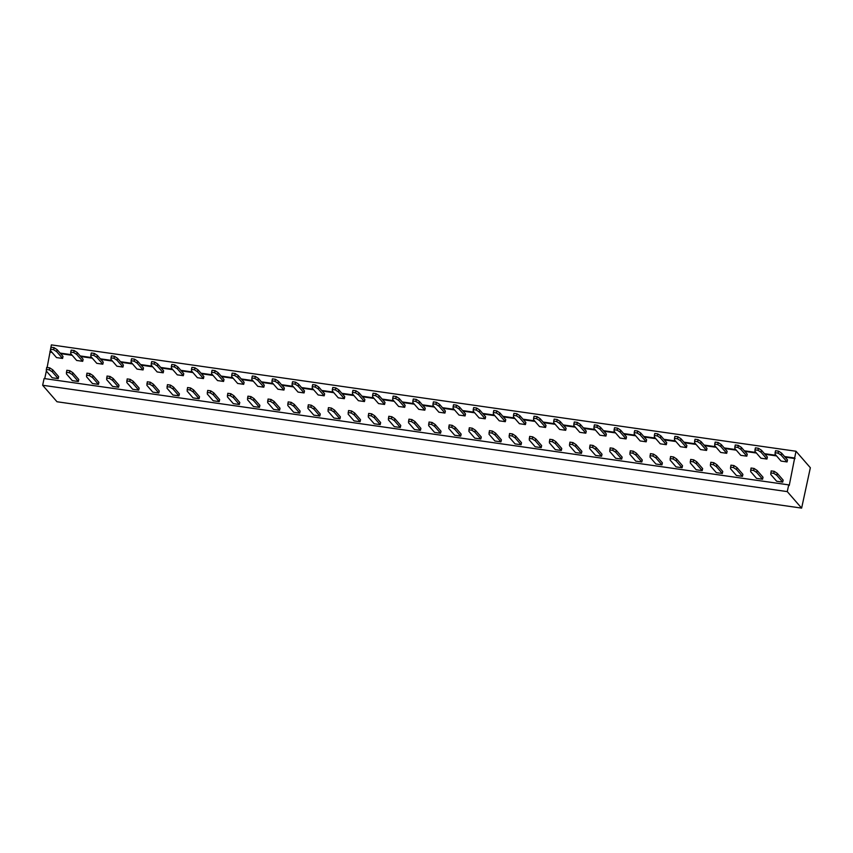 <?xml version="1.0" encoding="UTF-8"?>
<svg xmlns="http://www.w3.org/2000/svg" width="853" height="853" viewBox="0 0 853 853"><rect width="100%" height="100%" fill="white"/><g stroke="black" fill="none" stroke-linecap="round" stroke-linejoin="round"><path stroke-width="1.28" d="M787.266 491.605L801.628 508.111L57.002 401.752L42.65 385.257L44.1 378.529L788.726 484.877L787.266 491.605L42.65 385.257M47.128 367.483L51.372 344.889L795.998 451.248L789.238 485.474L788.726 484.877M795.998 451.248L810.35 467.743L801.628 508.111M44.729 378.615L46.35 371.076M49.922 351.617L51.543 351.841M60.083 353.067L71.663 354.72M80.203 355.936L91.793 357.599M100.334 358.814L111.914 360.467M120.454 361.693L132.044 363.346M140.585 364.562L152.165 366.214M160.705 367.44L172.295 369.093M180.836 370.309L192.415 371.972M200.956 373.188L212.546 374.84M221.087 376.066L232.666 377.719M241.207 378.935L252.787 380.587M261.327 381.813L272.917 383.466M281.458 384.682L293.037 386.345M301.578 387.561L313.168 389.213M321.709 390.439L333.288 392.092M341.829 393.308L353.419 394.96M361.96 396.187L373.539 397.839M382.08 399.055L393.659 400.718M402.2 401.934L413.79 403.586M422.331 404.812L433.91 406.465M442.451 407.681L454.041 409.333M462.582 410.56L474.161 412.212M482.702 413.428L494.292 415.08M502.833 416.307L514.412 417.959M522.953 419.175L534.532 420.838M543.073 422.054L554.663 423.706M563.204 424.933L574.783 426.585M583.324 427.801L594.914 429.454M603.455 430.68L615.034 432.332M623.575 433.548L635.165 435.211M643.706 436.427L655.285 438.079M663.826 439.306L675.416 440.958M683.957 442.174L695.536 443.827M704.077 445.053L715.656 446.705M724.197 447.921L735.787 449.584M744.328 450.8L755.907 452.453M764.448 453.679L776.038 455.331M784.579 456.547L794.538 457.976M50.434 352.204L52.054 352.438M60.595 353.654L72.185 355.306M80.726 356.533L92.305 358.185M100.846 359.401L112.425 361.064M120.966 362.28L132.556 363.932M141.097 365.159L152.676 366.811M161.217 368.027L172.807 369.68M181.348 370.906L192.927 372.558M201.468 373.774L213.058 375.427M221.599 376.653L233.178 378.305M241.719 379.521L253.298 381.184M261.839 382.4L273.429 384.053M281.97 385.279L293.549 386.931M302.09 388.147L313.68 389.8M322.221 391.026L333.8 392.679M342.341 393.894L353.931 395.557M362.472 396.773L374.051 398.426M382.592 399.652L394.182 401.305M402.723 402.52L414.302 404.173M422.843 405.399L434.422 407.052M442.963 408.267L454.553 409.93M463.094 411.146L474.673 412.799M483.214 414.025L494.804 415.678M503.345 416.893L514.924 418.546M523.465 419.772L535.055 421.425M543.596 422.64L555.175 424.304M563.716 425.519L575.295 427.172M583.836 428.398L595.426 430.051M603.967 431.266L615.546 432.919M624.087 434.145L635.677 435.798M644.218 437.013L655.797 438.666M664.338 439.892L675.928 441.545M684.469 442.76L696.048 444.424M704.589 445.639L716.179 447.292M724.709 448.518L736.299 450.171M744.84 451.386L756.419 453.039M764.96 454.265L776.55 455.918M785.091 457.133L795.049 458.562M360.083 421.745L354.038 420.881L348.141 414.11L348.557 410.538L351.575 410.965L354.624 412.948L360.52 419.729L360.083 421.745L354.187 414.963L351.137 412.98L348.12 412.553M380.203 424.623L374.168 423.76L368.272 416.978L368.677 413.406L371.695 413.844L374.744 415.827L380.641 422.598L380.203 424.623L374.307 417.842L371.258 415.859L368.24 415.432M400.324 427.492L394.289 426.628L388.392 419.857L388.797 416.285L391.826 416.712L394.864 418.695L400.761 425.476L400.324 427.492L394.427 420.721L391.388 418.738L388.371 418.301M440.574 433.239L434.54 432.386L428.643 425.604L429.048 422.032L432.066 422.459L435.115 424.442L441.012 431.223L440.574 433.239L434.678 426.468L431.639 424.485L428.611 424.048M420.454 430.37L414.419 429.507L408.523 422.725L408.928 419.154L411.946 419.591L414.995 421.574L420.892 428.355L420.454 430.37L414.558 423.589L411.509 421.606L408.491 421.179M561.327 450.491L555.292 449.627L549.396 442.846L549.801 439.284L552.819 439.711L555.868 441.694L561.764 448.475L561.327 450.491L555.431 443.709L552.381 441.726L549.364 441.3M541.207 447.612L535.162 446.759L529.265 439.977L529.681 436.405L532.698 436.832L535.737 438.815L541.634 445.597L541.207 447.612L535.311 440.841L532.261 438.858L529.244 438.421M500.956 441.865L494.911 441.001L489.014 434.23L489.43 430.658L492.448 431.085L495.497 433.068L501.393 439.849L500.956 441.865L495.06 435.094L492.01 433.1L488.993 432.674M521.076 444.744L515.041 443.88L509.145 437.099L509.55 433.527L512.568 433.964L515.617 435.947L521.514 442.728L521.076 444.744L515.18 437.962L512.131 435.979L509.113 435.552M480.825 438.996L474.79 438.133L468.894 431.351L469.299 427.779L472.317 428.217L475.366 430.2L481.263 436.971L480.825 438.996L474.929 432.215L471.88 430.232L468.862 429.795M460.705 436.118L454.67 435.254L448.774 428.473L449.179 424.911L452.197 425.338L455.246 427.321L461.142 434.102L460.705 436.118L454.809 429.336L451.759 427.353L448.742 426.926M762.571 479.237L756.536 478.373L750.64 471.592L751.045 468.02L754.063 468.457L757.112 470.44L763.008 477.222L762.571 479.237L756.675 472.455L753.636 470.472L750.608 470.046M742.451 476.358L736.416 475.494L730.52 468.724L730.925 465.152L733.943 465.578L736.992 467.561L742.888 474.343L742.451 476.358L736.555 469.587L733.505 467.604L730.488 467.167M702.2 470.611L696.165 469.747L690.269 462.976L690.674 459.404L693.692 459.831L696.741 461.814L702.637 468.596L702.2 470.611L696.304 463.829L693.254 461.846L690.237 461.42M722.32 473.49L716.285 472.626L710.389 465.845L710.794 462.273L713.822 462.71L716.861 464.693L722.758 471.464L722.32 473.49L716.424 466.708L713.385 464.725L710.368 464.299M601.578 456.238L595.543 455.374L589.647 448.603L590.052 445.031L593.07 445.458L596.119 447.441L602.015 454.222L601.578 456.238L595.682 449.467L592.632 447.473L589.615 447.047M621.698 459.117L615.663 458.253L609.767 451.472L610.172 447.9L613.19 448.337L616.239 450.32L622.136 457.101L621.698 459.117L615.802 452.335L612.753 450.352L609.735 449.926M641.829 461.985L635.784 461.132L629.887 454.35L630.303 450.779L633.321 451.205L636.37 453.188L642.266 459.97L641.829 461.985L635.933 455.214L632.883 453.231L629.866 452.794M661.949 464.864L655.914 464L650.018 457.219L650.423 453.647L653.441 454.084L656.49 456.067L662.386 462.848L661.949 464.864L656.053 458.082L653.003 456.099L649.986 455.673M682.08 467.743L676.034 466.879L670.138 460.098L670.554 456.526L673.571 456.963L676.621 458.946L682.507 465.717L682.08 467.743L676.184 460.961L673.134 458.978L670.117 458.541M581.447 453.369L575.412 452.506L569.516 445.724L569.921 442.153L572.949 442.59L575.988 444.573L581.885 451.344L581.447 453.369L575.551 446.588L572.512 444.605L569.484 444.168M766.943 459.053L760.897 458.189L755.001 451.408L754.98 449.862L757.997 450.288L761.047 452.271L766.943 459.053L767.369 457.037L761.473 450.256L761.047 452.271M746.812 456.174L740.777 455.321L734.881 448.539L734.849 446.983L737.866 447.42L740.916 449.403L746.812 456.174L747.249 454.159L741.353 447.388L740.916 449.403M726.692 453.306L720.646 452.442L714.75 445.661L714.729 444.114L717.746 444.541L720.796 446.524L726.692 453.306L727.129 451.29L721.233 444.509L720.796 446.524M646.19 441.811L640.155 440.948L634.259 434.166L634.227 432.61L637.244 433.047L640.294 435.03L646.19 441.811L646.627 439.785L640.731 433.015L640.294 435.03M666.31 444.68L660.275 443.816L654.379 437.045L654.347 435.488L657.375 435.915L660.414 437.898L666.31 444.68L666.747 442.664L660.851 435.883L660.414 437.898M706.561 450.427L700.526 449.563L694.63 442.792L694.598 441.236L697.615 441.673L700.665 443.656L706.561 450.427L706.998 448.411L701.102 441.63L700.665 443.656M686.441 447.558L680.406 446.695L674.51 439.913L674.478 438.367L677.495 438.794L680.545 440.777L686.441 447.558L686.878 445.533L680.982 438.762L680.545 440.777M565.688 430.307L559.653 429.443L553.757 422.672L553.725 421.115L556.742 421.542L559.792 423.525L565.688 430.307L566.125 428.291L560.229 421.51L559.792 423.525M585.819 433.185L579.773 432.322L573.877 425.54L573.856 423.994L576.873 424.421L579.923 426.404L585.819 433.185L586.256 431.16L580.36 424.389L579.923 426.404M626.07 438.932L620.024 438.069L614.128 431.287L614.107 429.741L617.124 430.168L620.174 432.151L626.07 438.932L626.497 436.917L620.6 430.136L620.174 432.151M605.939 436.054L599.904 435.19L594.008 428.419L593.976 426.863L596.993 427.3L600.043 429.283L605.939 436.054L606.376 434.038L600.48 427.257L600.043 429.283M364.444 401.56L358.409 400.697L352.513 393.926L352.481 392.369L355.498 392.806L358.548 394.79L364.444 401.56L364.881 399.545L358.985 392.764L358.548 394.79M384.564 404.439L378.529 403.576L372.633 396.794L372.601 395.248L375.619 395.675L378.668 397.658L384.564 404.439L385.002 402.424L379.105 395.643L378.668 397.658M424.815 410.186L418.78 409.323L412.884 402.541L412.852 400.995L415.869 401.422L418.919 403.405L424.815 410.186L425.252 408.171L419.356 401.39L418.919 403.405M404.695 407.307L398.65 406.454L392.764 399.673L392.732 398.116L395.749 398.554L398.799 400.537L404.695 407.307L405.132 405.292L399.236 398.511L398.799 400.537M444.946 413.065L438.9 412.202L433.004 405.42L432.983 403.864L436 404.301L439.05 406.284L444.946 413.065L445.383 411.039L439.487 404.269L439.05 406.284M545.568 427.438L539.533 426.575L533.637 419.793L533.605 418.237L536.622 418.674L539.672 420.657L545.568 427.438L546.005 425.412L540.109 418.642L539.672 420.657M525.437 424.559L519.402 423.696L513.506 416.914L513.474 415.368L516.502 415.795L519.541 417.778L525.437 424.559L525.874 422.544L519.978 415.763L519.541 417.778M485.186 418.812L479.151 417.949L473.255 411.167L473.234 409.621L476.251 410.048L479.29 412.031L485.186 418.812L485.624 416.797L479.727 410.016L479.29 412.031M505.317 421.681L499.282 420.828L493.386 414.046L493.354 412.489L496.371 412.927L499.421 414.91L505.317 421.681L505.754 419.665L499.858 412.884L499.421 414.91M465.066 415.933L459.031 415.07L453.135 408.299L453.103 406.742L456.12 407.169L459.17 409.163L465.066 415.933L465.503 413.918L459.607 407.137L459.17 409.163M344.313 398.692L338.278 397.829L332.382 391.047L332.35 389.49L335.378 389.928L338.417 391.911L344.313 398.692L344.751 396.666L338.854 389.896L338.417 391.911M339.952 418.876L333.918 418.013L328.021 411.231L328.426 407.659L331.444 408.086L334.493 410.08L340.39 416.85L339.952 418.876L334.056 412.095L331.007 410.112L327.989 409.675M163.2 372.814L157.155 371.951L151.258 365.18L151.237 363.623L154.254 364.06L157.304 366.044L163.2 372.814L163.627 370.799L157.73 364.018L157.304 366.044M158.829 392.998L152.794 392.135L146.897 385.364L147.302 381.792L150.32 382.219L153.369 384.202L159.266 390.983L158.829 392.998L152.932 386.228L149.883 384.234L146.865 383.807M203.44 378.572L197.406 377.708L191.509 370.927L191.477 369.37L194.505 369.807L197.544 371.791L203.44 378.572L203.878 376.546L197.981 369.775L197.544 371.791M199.08 398.746L193.045 397.893L187.148 391.111L187.553 387.539L190.571 387.966L193.62 389.949L199.517 396.73L199.08 398.746L193.183 391.975L190.134 389.992L187.116 389.554M183.32 375.693L177.285 374.83L171.389 368.048L171.357 366.502L174.375 366.929L177.424 368.912L183.32 375.693L183.758 373.678L177.861 366.897L177.424 368.912M178.959 395.877L172.914 395.014L167.017 388.232L167.433 384.66L170.451 385.098L173.5 387.081L179.397 393.862L178.959 395.877L173.063 389.096L170.014 387.113L166.996 386.686M223.571 381.44L217.536 380.577L211.64 373.806L211.608 372.249L214.625 372.676L217.675 374.659L223.571 381.44L224.008 379.425L218.112 372.644L217.675 374.659M219.21 401.624L213.165 400.761L207.268 393.979L207.684 390.418L210.702 390.845L213.74 392.828L219.637 399.609L219.21 401.624L213.314 394.843L210.264 392.86L207.247 392.433M299.702 413.119L293.667 412.255L287.77 405.484L288.175 401.912L291.193 402.339L294.242 404.322L300.139 411.103L299.702 413.119L293.805 406.348L290.756 404.365L287.738 403.927M279.581 410.25L273.546 409.387L267.65 402.605L268.055 399.033L271.073 399.471L274.122 401.454L280.019 408.224L279.581 410.25L273.685 403.469L270.636 401.486L267.618 401.059M239.33 404.503L233.296 403.64L227.399 396.858L227.804 393.286L230.822 393.723L233.871 395.707L239.768 402.477L239.33 404.503L233.434 397.722L230.385 395.739L227.367 395.302M259.451 407.371L253.416 406.508L247.519 399.737L247.924 396.165L250.953 396.592L253.991 398.575L259.888 405.356L259.451 407.371L253.554 400.59L250.515 398.607L247.498 398.18M243.691 384.319L237.656 383.455L231.76 376.674L231.728 375.128L234.746 375.555L237.795 377.538L243.691 384.319L244.129 382.293L238.232 375.523L237.795 377.538M263.822 387.187L257.777 386.324L251.88 379.553L251.859 377.996L254.876 378.433L257.926 380.417L263.822 387.187L264.259 385.172L258.363 378.391L257.926 380.417M283.942 390.066L277.907 389.203L272.011 382.421L271.979 380.875L274.997 381.302L278.046 383.285L283.942 390.066L284.38 388.051L278.483 381.27L278.046 383.285M304.073 392.934L298.028 392.081L292.131 385.3L292.11 383.743L295.127 384.181L298.177 386.164L304.073 392.934L304.5 390.919L298.603 384.149L298.177 386.164M319.832 415.997L313.797 415.134L307.901 408.352L308.306 404.78L311.324 405.218L314.373 407.201L320.27 413.982L319.832 415.997L313.936 409.216L310.887 407.233L307.869 406.806M324.193 395.813L318.158 394.95L312.262 388.179L312.23 386.622L315.247 387.049L318.297 389.032L324.193 395.813L324.63 393.798L318.734 387.017L318.297 389.032M102.818 364.199L96.784 363.335L90.887 356.554L90.855 354.997L93.873 355.434L96.922 357.418L102.818 364.199L103.256 362.173L97.359 355.402L96.922 357.418M122.949 367.067L116.904 366.204L111.007 359.433L110.986 357.876L114.003 358.303L117.053 360.286L122.949 367.067L123.386 365.052L117.49 358.271L117.053 360.286M98.458 384.372L92.423 383.519L86.526 376.738L86.931 373.166L89.949 373.593L92.998 375.576L98.895 382.357L98.458 384.372L92.561 377.602L89.512 375.619L86.494 375.181M118.578 387.251L112.543 386.388L106.646 379.606L107.052 376.045L110.08 376.472L113.118 378.455L119.015 385.236L118.578 387.251L112.681 380.47L109.642 378.487L106.614 378.06M138.708 390.13L132.673 389.267L126.777 382.485L127.182 378.913L130.2 379.35L133.249 381.334L139.146 388.104L138.708 390.13L132.812 383.349L129.763 381.366L126.745 380.928M143.069 369.946L137.034 369.082L131.138 362.301L131.106 360.755L134.124 361.182L137.173 363.165L143.069 369.946L143.507 367.92L137.61 361.15L137.173 363.165M82.698 361.32L76.663 360.456L70.767 353.675L70.735 352.129L73.753 352.556L76.802 354.539L82.698 361.32L83.136 359.305L77.239 352.524L76.802 354.539M78.337 381.504L72.292 380.641L66.395 373.859L66.811 370.287L69.829 370.724L72.868 372.708L78.764 379.489L78.337 381.504L72.441 374.723L69.392 372.74L66.374 372.313M62.568 358.441L56.533 357.588L50.636 350.807L50.604 349.25L53.632 349.687L56.671 351.671L62.568 358.441L63.005 356.426L57.108 349.645L56.671 351.671M58.207 378.625L52.172 377.762L46.275 370.991L46.68 367.419L49.698 367.846L52.747 369.829L58.644 376.61L58.207 378.625L52.31 371.855L49.261 369.871L46.243 369.434M787.063 461.931L781.028 461.068L775.132 454.286L775.1 452.73L778.117 453.167L781.167 455.15L787.063 461.931L787.5 459.906L781.604 453.135L781.167 455.15M782.702 482.116L776.667 481.252L770.771 474.471L771.176 470.899L774.193 471.325L777.243 473.319L783.139 480.09L782.702 482.116L776.806 475.334L773.756 473.351L770.739 472.914M754.98 449.862L755.417 447.846L758.434 448.273L761.473 450.256M734.849 446.983L735.286 444.967L738.303 445.394L741.353 447.388M714.729 444.114L715.166 442.089L718.183 442.526L721.233 444.509M634.227 432.61L634.664 430.594L637.681 431.021L640.731 433.015M654.347 435.488L654.784 433.473L657.812 433.9L660.851 435.883M694.598 441.236L695.035 439.22L698.053 439.647L701.102 441.63M674.478 438.367L674.915 436.341L677.932 436.779L680.982 438.762M553.725 421.115L554.162 419.1L557.18 419.527L560.229 421.51M573.856 423.994L574.293 421.968L577.31 422.406L580.36 424.389M614.107 429.741L614.544 427.716L617.561 428.153L620.6 430.136M593.976 426.863L594.413 424.847L597.431 425.274L600.48 427.257M352.481 392.369L352.918 390.354L355.936 390.781L358.985 392.764M372.601 395.248L373.038 393.222L376.056 393.659L379.105 395.643M412.852 400.995L413.289 398.98L416.307 399.407L419.356 401.39M392.732 398.116L393.169 396.101L396.187 396.528L399.236 398.511M432.983 403.864L433.42 401.848L436.437 402.285L439.487 404.269M533.605 418.237L534.042 416.221L537.059 416.659L540.109 418.642M513.474 415.368L513.911 413.353L516.929 413.78L519.978 415.763M473.234 409.621L473.66 407.595L476.688 408.033L479.727 410.016M493.354 412.489L493.791 410.474L496.809 410.901L499.858 412.884M453.103 406.742L453.54 404.727L456.558 405.154L459.607 407.137M332.35 389.49L332.787 387.475L335.815 387.912L338.854 389.896M151.237 363.623L151.674 361.608L154.692 362.035L157.73 364.018M191.477 369.37L191.914 367.355L194.932 367.792L197.981 369.775M171.357 366.502L171.794 364.476L174.812 364.913L177.861 366.897M211.608 372.249L212.045 370.234L215.063 370.66L218.112 372.644M231.728 375.128L232.165 373.102L235.183 373.539L238.232 375.523M251.859 377.996L252.296 375.981L255.314 376.408L258.363 378.391M271.979 380.875L272.416 378.849L275.434 379.286L278.483 381.27M292.11 383.743L292.547 381.728L295.564 382.155L298.603 384.149M312.23 386.622L312.667 384.607L315.685 385.034L318.734 387.017M90.855 354.997L91.292 352.982L94.31 353.419L97.359 355.402M110.986 357.876L111.423 355.861L114.441 356.287L117.49 358.271M131.106 360.755L131.543 358.729L134.561 359.166L137.61 361.15M70.735 352.129L71.172 350.114L74.19 350.54L77.239 352.524M50.604 349.25L51.041 347.235L54.059 347.661L57.108 349.645M775.1 452.73L775.537 450.715L778.554 451.152L781.604 453.135M354.187 414.963L354.624 412.948M351.137 412.98L351.575 410.965M374.307 417.842L374.744 415.827M371.258 415.859L371.695 413.844M394.427 420.721L394.864 418.695M391.388 418.738L391.826 416.712M434.678 426.468L435.115 424.442M431.639 424.485L432.066 422.459M414.558 423.589L414.995 421.574M411.509 421.606L411.946 419.591M555.431 443.709L555.868 441.694M552.381 441.726L552.819 439.711M535.311 440.841L535.737 438.815M532.261 438.858L532.698 436.832M495.06 435.094L495.497 433.068M492.01 433.1L492.448 431.085M515.18 437.962L515.617 435.947M512.131 435.979L512.568 433.964M474.929 432.215L475.366 430.2M471.88 430.232L472.317 428.217M454.809 429.336L455.246 427.321M451.759 427.353L452.197 425.338M756.675 472.455L757.112 470.44M753.636 470.472L754.063 468.457M736.555 469.587L736.992 467.561M733.505 467.604L733.943 465.578M696.304 463.829L696.741 461.814M693.254 461.846L693.692 459.831M716.424 466.708L716.861 464.693M713.385 464.725L713.822 462.71M595.682 449.467L596.119 447.441M592.632 447.473L593.07 445.458M615.802 452.335L616.239 450.32M612.753 450.352L613.19 448.337M635.933 455.214L636.37 453.188M632.883 453.231L633.321 451.205M656.053 458.082L656.49 456.067M653.003 456.099L653.441 454.084M676.184 460.961L676.621 458.946M673.134 458.978L673.571 456.963M575.551 446.588L575.988 444.573M572.512 444.605L572.949 442.59M758.434 448.273L757.997 450.288M738.303 445.394L737.866 447.42M718.183 442.526L717.746 444.541M637.681 431.021L637.244 433.047M657.812 433.9L657.375 435.915M698.053 439.647L697.615 441.673M677.932 436.779L677.495 438.794M557.18 419.527L556.742 421.542M577.31 422.406L576.873 424.421M617.561 428.153L617.124 430.168M597.431 425.274L596.993 427.3M355.936 390.781L355.498 392.806M376.056 393.659L375.619 395.675M416.307 399.407L415.869 401.422M396.187 396.528L395.749 398.554M436.437 402.285L436 404.301M537.059 416.659L536.622 418.674M516.929 413.78L516.502 415.795M476.688 408.033L476.251 410.048M496.809 410.901L496.371 412.927M456.558 405.154L456.12 407.169M335.815 387.912L335.378 389.928M334.056 412.095L334.493 410.08M331.007 410.112L331.444 408.086M154.692 362.035L154.254 364.06M152.932 386.228L153.369 384.202M149.883 384.234L150.32 382.219M194.932 367.792L194.505 369.807M193.183 391.975L193.62 389.949M190.134 389.992L190.571 387.966M174.812 364.913L174.375 366.929M173.063 389.096L173.5 387.081M170.014 387.113L170.451 385.098M215.063 370.66L214.625 372.676M213.314 394.843L213.74 392.828M210.264 392.86L210.702 390.845M293.805 406.348L294.242 404.322M290.756 404.365L291.193 402.339M273.685 403.469L274.122 401.454M270.636 401.486L271.073 399.471M233.434 397.722L233.871 395.707M230.385 395.739L230.822 393.723M253.554 400.59L253.991 398.575M250.515 398.607L250.953 396.592M235.183 373.539L234.746 375.555M255.314 376.408L254.876 378.433M275.434 379.286L274.997 381.302M295.564 382.155L295.127 384.181M313.936 409.216L314.373 407.201M310.887 407.233L311.324 405.218M315.685 385.034L315.247 387.049M94.31 353.419L93.873 355.434M114.441 356.287L114.003 358.303M92.561 377.602L92.998 375.576M89.512 375.619L89.949 373.593M112.681 380.47L113.118 378.455M109.642 378.487L110.08 376.472M132.812 383.349L133.249 381.334M129.763 381.366L130.2 379.35M134.561 359.166L134.124 361.182M74.19 350.54L73.753 352.556M72.441 374.723L72.868 372.708M69.392 372.74L69.829 370.724M54.059 347.661L53.632 349.687M52.31 371.855L52.747 369.829M49.261 369.871L49.698 367.846M778.554 451.152L778.117 453.167M776.806 475.334L777.243 473.319M773.756 473.351L774.193 471.325"/></g></svg>
